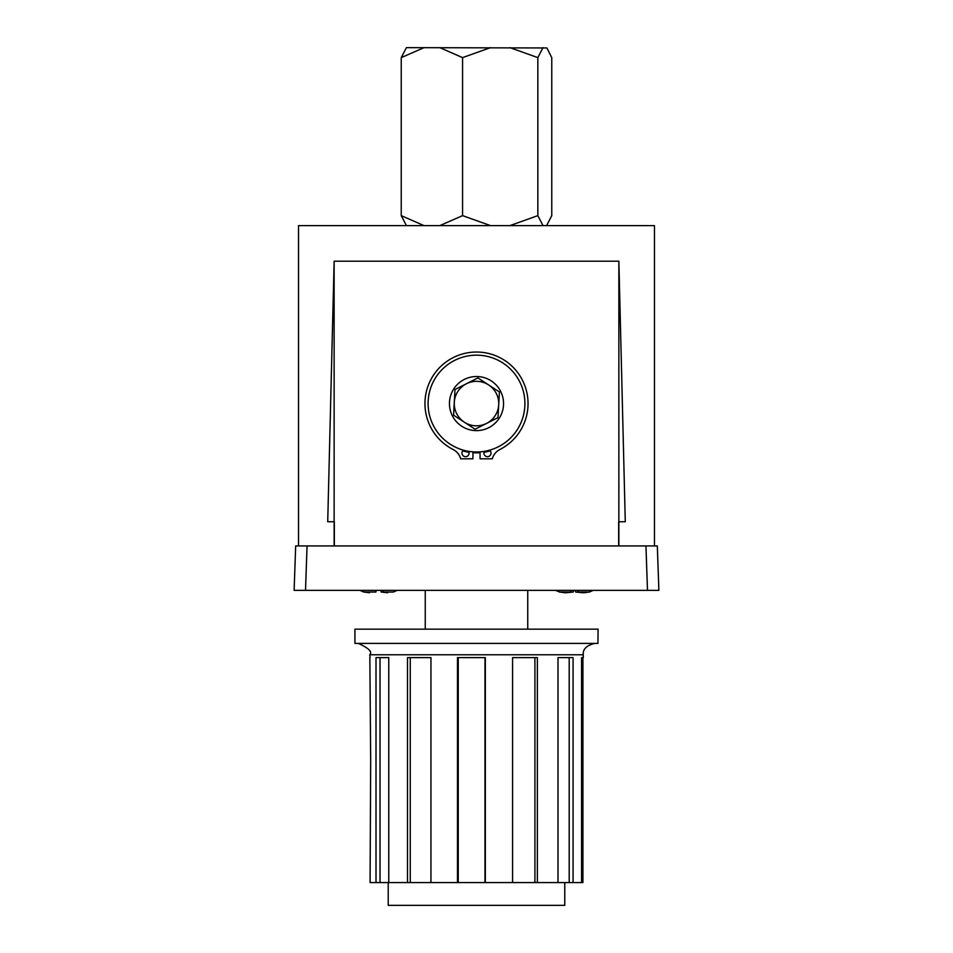 <?xml version="1.0" encoding="UTF-8"?>
<svg xmlns="http://www.w3.org/2000/svg" width="953" height="953" viewBox="0 0 953 953"><rect width="100%" height="100%" fill="white"/><g stroke="black" fill="none" stroke-linecap="round" stroke-linejoin="round"><path stroke-width="1.43" d="M654.461 545.938L654.461 225.611L298.539 225.611L298.539 545.938M334.336 545.938L334.336 521.744L327.725 521.744L334.134 261.205L618.866 261.205L625.275 521.744L618.664 521.744L618.664 545.938M453.58 415.174L464.337 422.191A22.241 22.241 0 0 0 486.542 423.418A22.241 22.241 0 0 1 464.337 422.191L475.082 429.219L498.002 417.617L499.42 391.969L488.663 384.952A22.241 22.241 0 0 1 498.717 404.799A22.241 22.241 0 0 0 488.663 384.952L477.918 377.924L454.998 389.527L453.58 415.174L475.082 429.219L475.904 428.802M453.628 414.245L454.283 402.345A22.241 22.241 0 0 0 464.337 422.191A22.241 22.241 0 0 1 466.458 383.725A22.241 22.241 0 0 1 488.663 384.952L499.42 391.969L498.717 404.799A22.241 22.241 0 0 1 486.542 423.418L497.18 418.033M491.295 380.926A27.053 27.053 0 0 1 499.146 418.367A27.053 27.053 0 0 1 461.705 426.217A27.053 27.053 0 0 1 453.854 388.776A27.053 27.053 0 0 1 491.295 380.926M450.03 444.098A48.4 48.4 0 0 1 435.974 377.102A48.4 48.4 0 0 1 502.97 363.045A48.4 48.4 0 0 1 517.026 430.053A48.4 48.4 0 0 1 450.03 444.098M477.918 377.924L488.663 384.952A22.241 22.241 0 0 0 466.458 383.725L454.998 389.527M484.386 451.329A3.562 3.562 0 0 0 487.459 456.678A3.562 3.562 0 0 0 489.508 450.197M463.492 450.197A3.562 3.562 0 0 0 465.541 456.678A3.562 3.562 0 0 0 468.614 451.329M480.062 451.841L480.062 458.81L492.308 458.81A14.807 14.807 0 0 1 499.872 449.506A51.533 51.533 0 0 0 476.5 352.038A51.533 51.533 0 0 0 453.128 449.506A14.807 14.807 0 0 1 460.692 458.81L472.938 458.81L472.938 451.841M380.926 590.36L381.176 592.039L387.633 592.73M397.222 590.36L393.232 592.063L383.023 592.039L383.273 590.36M376.173 590.36L375.923 592.039L364.153 592.016L360.305 590.36M359.877 590.36L363.843 592.051L369.466 592.73M381.176 592.039L381.176 590.36M383.023 592.039L383.023 590.36M565.391 592.73L571.026 592.016L571.038 590.36L571.026 592.016M583.51 592.73L589.025 592.039L592.957 590.36L589.002 592.039L577.875 592.016L577.863 590.36M570.787 592.051L570.787 590.36L570.787 592.051L559.876 592.039L555.944 590.36M369.847 657.63L370.681 760.137L370.086 882.573L582.914 882.573L582.914 657.63L581.568 657.63L581.568 882.573M597.948 643.394L598.079 629.159L354.921 629.159L354.921 643.394L597.948 643.394M388.228 882.573L388.228 905.35L564.772 905.35L564.772 882.573M370.086 657.63L369.728 654.782L583.272 654.782L583.272 657.63L581.568 657.63M388.764 882.573L388.764 657.63L376.006 657.63L376.006 882.573M430.947 882.573L430.947 657.63L407.503 657.63L407.503 882.573M485.339 882.573L485.339 657.63L457.488 657.63L457.488 882.573M537.361 882.573L537.361 657.63L512.571 657.63L512.571 882.573M573.075 882.573L573.075 657.63L557.993 657.63L557.993 882.573M380.021 657.63L380.021 882.573M410.266 657.63L410.266 882.573M484.982 657.63L484.982 882.573M458.25 657.63L458.25 882.573M534.919 657.63L534.919 882.573M569.203 657.63L569.203 882.573M527.748 629.159L527.748 590.36M425.252 629.159L425.252 590.36M647.492 590.36L645.943 545.938L657.32 545.938L658.88 590.36L294.12 590.36L295.68 545.938L307.057 545.938L305.508 590.36M645.943 545.938L307.057 545.938M584.225 592.718L589.454 592.016L593.266 590.36M582.783 592.718L575.707 592.039L575.1 590.36M564.676 592.718L559.447 592.016L555.623 590.36M566.118 592.718L573.194 592.039L573.801 590.36M573.194 592.039L573.194 590.36M424.014 225.611L401.237 215.64L401.237 57.621L406.407 47.65L546.927 47.96L551.763 57.621L551.763 215.64L546.593 225.611M439.809 47.65L462.574 57.621L490.509 47.65M543.007 225.611L537.837 215.64L509.903 225.611M490.509 225.611L462.574 215.64L439.809 225.611M401.237 215.64L406.407 225.611M509.903 47.65L537.837 57.621L543.007 47.65M401.237 57.621L424.014 47.65M537.837 215.64L537.837 57.621M462.574 215.64L462.574 57.621M462.765 450.876A49.258 49.258 0 0 0 468.995 452.258M472.938 452.699A49.258 49.258 0 0 0 480.062 452.699M484.005 452.258A49.258 49.258 0 0 0 490.235 450.876M618.866 545.938L618.866 261.205L334.134 261.205L334.134 545.938M369.728 654.782C372.599 651.959 368.799 648.159 358.328 643.394M583.272 654.782C582.7 649.267 586.5 645.479 594.672 643.394"/></g></svg>

